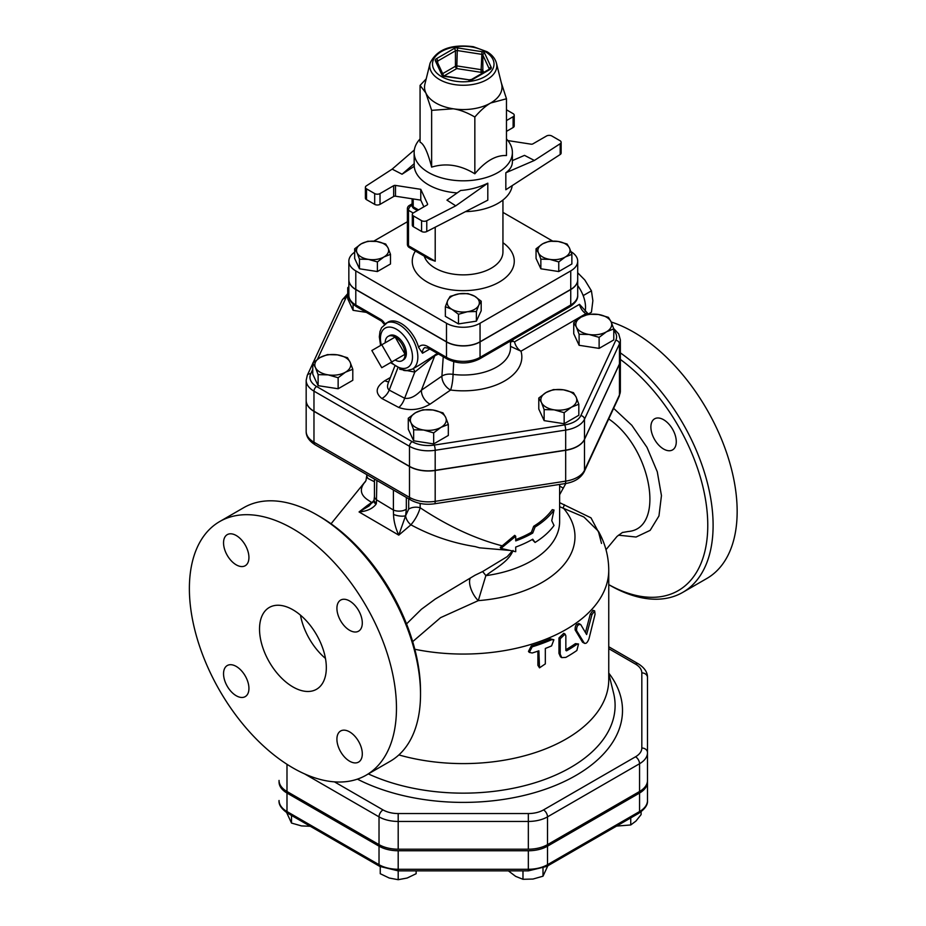 <?xml version="1.0" encoding="UTF-8"?>
<svg xmlns="http://www.w3.org/2000/svg" width="926" height="926" viewBox="0 0 926 926"><rect width="100%" height="100%" fill="white"/><g stroke="black" fill="none" stroke-linecap="round" stroke-linejoin="round"><path stroke-width="1.39" d="M616.589 826.085L630.745 824.962L635.919 821.096L641.105 814.602L641.105 811.743M508.328 870.834L515.655 876.366L522.982 879.295L532.994 879.052L543.006 876.193L548.366 864.641M380.25 866.667L380.25 873.716L389.221 878.022L398.192 879.7L407.174 878.022L416.144 873.716L416.144 870.868M286.146 811.5L291.505 823.064L301.517 825.923L310.245 826.258M630.745 817.913L630.745 824.962M522.982 870.868L522.982 879.295M543.006 868.218L543.006 876.193M647.494 725.336L647.494 800.481A27.12 15.649 180 0 1 639.553 811.546L547.521 864.687A27.12 15.649 180 0 1 528.341 869.271L398.192 869.271L398.192 879.7M291.505 815.436L291.505 823.064M647.494 706.827L647.494 781.972A27.12 15.649 180 0 1 639.553 793.038L547.521 846.167A27.12 15.649 180 0 1 528.341 850.762L398.192 850.762A27.12 15.649 180 0 1 379.023 846.167L286.991 793.038A27.12 15.649 180 0 1 279.05 781.972L279.05 780.421A27.12 15.649 180 0 0 286.991 791.498L286.991 764.297M647.494 781.972L647.494 800.481C647.957 804.682 645.052 808.954 638.766 813.283L546.734 866.412A3.773 2.176 60 0 0 547.521 864.687L547.521 846.167M304.666 773.928L379.023 816.859A27.12 15.649 0 0 0 398.192 821.443L528.341 821.443A27.12 15.649 0 0 0 547.521 816.859L639.553 763.73A27.12 15.649 0 0 0 647.494 752.653L647.494 780.421A27.12 15.649 180 0 1 639.553 791.498L547.521 844.628A27.12 15.649 180 0 1 528.341 849.211L398.192 849.211A27.12 15.649 180 0 1 379.023 844.628L286.991 791.498M279.05 781.972L279.05 780.421M532.195 652.992L529.313 652.39L532.195 646.823A147.373 85.088 0 0 0 551.583 639.727L553.887 639.785L551.583 645.897A147.373 85.088 180 0 1 545.333 648.455L545.333 663.884L539.511 667.843L538.874 650.816A147.373 85.088 180 0 1 532.195 652.992M529.313 652.39L528.468 651.429L531.316 645.85A145.486 84 0 0 0 550.449 638.859L553.887 639.785M539.511 667.843L537.902 665.308L537.902 651.152M565.844 635.792L565.08 634.09L560.207 638.79L560.207 654.207L561.735 657.622L565.844 657.391A147.373 85.088 0 0 0 576.875 650.492L578.519 643.987L576.875 644.322A147.373 85.088 180 0 1 566.527 650.839L565.844 650.446L565.844 635.792M566.527 650.839L565.844 650.446L566.527 650.839M561.735 657.622L560.496 656.823L558.968 653.386L558.968 637.968L563.76 633.291L565.08 634.09M565.844 649.693A145.486 84 0 0 0 575.428 643.628L578.519 643.987M580.729 624.575C577.882 624.205 576.493 626.219 576.574 630.606L584.121 642.864C585.834 644.241 587.466 642.794 589.04 638.523L595.059 614.285L594.642 610.859L591.934 614.679L586.633 634.553L580.729 624.575L578.75 623.476M582.57 642.25L584.746 643.431L582.57 642.25L575.127 629.912C575.046 625.525 576.412 623.522 579.225 623.916M585.463 632.504L590.29 614.158L592.953 610.361L594.642 610.859M500.92 548.412L515.713 551.699L515.713 547.069A98.249 56.729 0 0 0 532.739 539.21L535.066 542.451A98.249 56.729 0 0 0 554.026 525.47L551.746 520.678L554.026 510.041A98.249 56.729 180 0 1 535.066 527.033L532.739 533.04A98.249 56.729 180 0 1 515.713 540.9L515.713 536.27L500.92 548.412L500.26 547.497L514.706 535.344L515.713 536.27M515.713 539.603A96.362 55.629 0 0 0 531.408 532.265L533.689 526.281A96.362 55.629 0 0 0 552.278 509.624L554.026 510.041M532.172 539.534L535.066 542.451M531.408 532.265L532.739 533.04M533.689 526.281L535.066 527.033M502.239 545.854C475.304 538.863 447.952 526.165 420.161 507.761L420.161 503.443M367.078 505.665L359.056 511.951C366.904 511.268 372.553 508.71 376.014 504.265A9.445 3.935 -161.3 0 1 373.907 500.445L369.046 506.013L359.056 511.951L398.77 535.135L410.889 524.834C415.334 519.555 418.425 513.861 420.161 507.761A9.445 5.452 180 0 0 408.69 509.138L405.611 515.759A9.445 3.484 -168.4 0 1 393.515 514.451C393.7 520.956 395.448 527.855 398.77 535.135L405.611 515.759A9.445 5.313 -129.3 0 0 410.889 524.834L411.723 525.262C431.782 535.969 452.93 543.087 475.131 546.595L479.541 547.822L508.964 550.345M512.252 551.039L507.205 556.653L482.539 571.597A15.117 1.632 -120.8 0 1 485.849 575.659C495.121 568.286 508.825 561.7 513.05 550.449M374.44 481.74L367.946 478.453L366.904 476.52M398.863 754.922A145.486 84 0 0 0 608.752 679.603L608.752 570.069A145.486 84 0 0 1 414.813 649.265M365.261 481.844L364.462 482.689C359.508 489.136 360.515 494.808 367.46 499.693L371.639 502.482L367.066 505.677M482.539 571.597L475.015 575.231L435.313 599.018L421.399 609.273L406.526 623.916M420.52 694.257L420.52 691.166A142.65 82.356 -120 0 0 319.644 516.453L316.97 514.914A146.435 84.544 60 0 1 420.52 694.257A146.435 84.544 60 0 1 390.193 761.288L366.14 775.178A146.435 84.544 -120 0 0 366.14 606.09A146.435 84.544 -120 0 0 219.705 521.546A146.435 84.544 -120 0 0 197.261 638.882A146.435 84.544 -120 0 0 292.929 767.92A146.435 84.544 -120 0 0 366.14 775.178M608.706 418.934C651.51 447.767 665.771 528.561 628.21 531.501L622.515 532.485M602.56 539.754L590.985 517.842L559.628 502.644M559.628 494.739L565.844 483.465M620.362 359.438A142.65 82.356 60 0 1 707.603 531.952A142.65 82.356 60 0 1 608.752 584.619M663.583 419.709A17.953 10.36 60 0 1 675.309 435.521A17.953 10.36 60 0 1 672.554 449.909A17.953 10.36 60 0 1 663.583 449.017A17.953 10.36 60 0 1 651.858 433.206A17.953 10.36 60 0 1 654.601 418.818A17.953 10.36 60 0 1 663.583 419.709M609.563 585.105A146.435 84.544 -120 0 0 609.563 585.116L608.752 584.642L609.563 585.116A146.435 84.544 -120 0 0 682.786 592.362A146.435 84.544 -120 0 0 707.163 481.971A146.435 84.544 -120 0 0 620.362 352.875M682.786 592.362L706.827 578.484A146.435 84.544 -120 0 0 724.387 446.552A146.435 84.544 -120 0 0 611.183 321.993M292.929 686.93A47.238 27.271 60 0 1 262.07 645.306A47.238 27.271 60 0 1 269.304 607.456A47.238 27.271 60 0 1 316.542 634.727A47.238 27.271 60 0 1 316.542 689.268A47.238 27.271 60 0 1 292.929 686.93M300.464 615.142A47.238 27.271 -120 0 0 325.466 658.432M219.705 521.546L243.758 507.656A146.435 84.544 60 0 1 316.97 514.914M336.914 739.214A17.953 10.36 60 0 1 340.629 730.996A17.953 10.36 60 0 1 358.582 741.356A17.953 10.36 60 0 1 358.582 762.086A17.953 10.36 60 0 1 344.75 757.271A17.953 10.36 60 0 1 336.914 739.214M236.246 666.431A17.953 10.36 60 0 1 247.971 682.254A17.953 10.36 60 0 1 245.216 696.63A17.953 10.36 60 0 1 227.264 686.27A17.953 10.36 60 0 1 227.264 665.539A17.953 10.36 60 0 1 236.246 666.431M248.932 557.51A17.953 10.36 60 0 1 245.216 565.728A17.953 10.36 60 0 1 227.264 555.369A17.953 10.36 60 0 1 227.264 534.638A17.953 10.36 60 0 1 241.096 539.441A17.953 10.36 60 0 1 248.932 557.51M349.611 630.293A17.953 10.36 60 0 1 337.886 614.47A17.953 10.36 60 0 1 340.629 600.094A17.953 10.36 60 0 1 358.582 610.454A17.953 10.36 60 0 1 358.582 631.173A17.953 10.36 60 0 1 349.611 630.293M641.822 748.023A5.672 4.63 180 0 1 647.494 752.653L647.494 677.519A5.672 4.63 180 0 0 641.822 672.889L641.822 748.023A21.448 12.385 180 0 1 635.537 756.785L543.516 809.914A21.448 12.385 180 0 1 528.341 813.549L398.192 813.549A21.448 12.385 180 0 1 383.028 809.914L334.436 781.857M647.494 705.288L647.494 677.519C647.61 672.369 644.565 667.808 638.373 663.849A5.672 3.276 120 0 0 635.537 664.127A21.448 12.385 180 0 1 641.822 672.889M306.17 400.426A26.599 15.36 0 0 0 306.17 400.495A26.599 15.36 0 0 0 313.972 411.352L409.489 466.507A26.599 15.36 0 0 0 435.185 470.489L565.682 450.302A26.599 15.36 0 0 0 584.491 439.433L619.459 364.103A26.599 15.36 0 0 0 620.362 360.121A26.599 15.36 0 0 0 620.362 360.052M393.515 514.428A9.445 3.496 11.6 0 0 405.611 515.759L406.329 509.184A9.445 5.452 180 0 1 393.411 510.041L393.515 514.451M393.411 489.993L393.411 510.041L376.859 500.04A9.445 5.452 180 0 1 374.44 496.394A9.445 5.452 180 0 1 374.44 496.359L374.081 499.808A9.445 3.959 11 0 0 376.396 503.177L376.859 480.444M376.014 504.265L376.396 503.177M374.092 499.774A9.445 3.959 11 0 0 374.081 499.797L373.919 500.434M372.657 502.656A9.445 5.116 57.1 0 1 371.639 502.482L373.572 501.244M559.628 506.696L583.912 517.009L598.381 531.235C605.187 543.296 608.637 556.237 608.752 570.069M564.385 504.682A3.773 0.637 -73.2 0 1 563.112 507.795A111.71 64.496 0 0 1 478.279 600.638L485.849 575.659A96.362 55.629 0 0 0 559.628 521.581L559.628 484.437M559.628 485.976A15.117 0.59 -148.4 0 0 563.332 488.222M470.304 578.102A15.117 6.551 -117.7 0 0 478.279 600.638L440.602 617.642L412.683 641.637M588.531 313.891L591.436 312.224L592.872 300.707L591.436 290.845L584.85 280.046L577.697 272.776M583.519 295.417L582.651 294.352A25.511 14.723 60 0 1 583.519 296.563L583.519 295.417L591.436 290.845M577.697 285.578A25.511 14.723 60 0 1 582.651 294.352M583.519 296.563A25.511 14.723 60 0 1 585.139 311.31M385.204 342.794A14.04 8.102 60 0 1 388.272 336.288A14.04 8.102 60 0 1 395.136 337.064L405.056 354.264L391.698 361.973L381.767 344.785L371.847 350.514L381.767 367.703L391.698 361.973M405.056 354.264A14.04 8.102 60 0 1 402.301 360.596A14.04 8.102 60 0 1 395.136 359.994L405.056 354.264A14.04 8.102 60 0 0 395.136 337.064L381.767 344.785M388.272 336.288L389.638 335.571A13.983 8.068 60 0 1 403.458 343.72A13.983 8.068 60 0 1 403.609 359.774L402.301 360.596M581.065 317.155L588.404 314.238L598.404 314.481A17.953 10.36 0 0 0 581.065 317.155A17.953 10.36 0 0 0 576.423 327.167L573.738 322.699L581.065 317.155M608.417 317.329L611.102 321.808A17.953 10.36 0 0 0 598.404 314.481L608.417 317.329M613.788 328.892L606.461 331.809A17.953 10.36 0 0 0 611.102 321.808L613.788 328.892L613.788 339.923L599.122 348.384L579.109 345.294L579.109 334.251L576.423 327.167A17.953 10.36 0 0 0 589.121 334.494L579.109 334.251M599.122 337.353L589.121 334.494A17.953 10.36 0 0 0 606.461 331.809L599.122 337.353L599.122 348.384M563.448 389.811L573.449 392.67L576.134 397.138A17.953 10.36 0 0 0 563.448 389.811A17.953 10.36 0 0 0 546.109 392.497L553.435 389.58L563.448 389.811M578.819 404.234L571.492 407.151A17.953 10.36 0 0 0 576.134 397.138L578.819 404.234L578.819 415.265L564.165 423.726L564.165 412.695L554.153 409.836A17.953 10.36 0 0 0 571.492 407.151L564.165 412.695M541.455 402.509L538.782 398.041L546.109 392.497A17.953 10.36 0 0 0 541.455 402.509A17.953 10.36 0 0 0 554.153 409.836L544.141 409.593L541.455 402.509M445.637 417.325L448.323 424.421L440.996 427.337A17.953 10.36 0 0 0 445.637 417.325A17.953 10.36 0 0 0 432.951 409.998L442.964 412.857L445.637 417.325M433.669 432.882L423.657 430.023A17.953 10.36 0 0 0 440.996 427.337L433.669 432.882L433.669 443.913L413.644 440.811L413.644 429.78L410.97 422.696A17.953 10.36 0 0 0 423.657 430.023L413.644 429.78M415.612 412.683L422.939 409.767L432.951 409.998A17.953 10.36 0 0 0 415.612 412.683A17.953 10.36 0 0 0 410.97 422.696L408.285 418.228L415.612 412.683M345.467 372.194L338.14 377.727L328.128 374.868A17.953 10.36 0 0 0 345.467 372.194A17.953 10.36 0 0 0 350.121 362.182L352.794 369.266L345.467 372.194M318.116 374.636L315.442 367.541A17.953 10.36 0 0 0 328.128 374.868L318.116 374.636L318.116 385.667L312.756 374.104L312.756 363.073L320.083 357.529A17.953 10.36 0 0 0 315.442 367.541L312.756 363.073M337.423 354.855L347.435 357.702L350.121 362.182A17.953 10.36 0 0 0 337.423 354.855A17.953 10.36 0 0 0 320.083 357.529L327.41 354.612L337.423 354.855M348.847 289.306L347.725 287.731L348.847 286.736M579.109 345.294L573.738 333.73L573.738 322.699M564.165 423.726L544.141 420.624L538.782 409.072L538.782 398.041M544.141 420.624L544.141 409.593M413.644 440.811L408.285 429.259L408.285 418.228M433.669 443.913L448.323 435.451L448.323 424.421M338.14 377.727L338.14 388.758L352.794 380.297L352.794 369.266M366.383 312.386L353.084 310.326L353.084 304.179M338.14 388.758L318.116 385.667M353.084 310.326L347.725 298.762L347.725 287.731M429.803 348.998L422.499 353.223L418.598 347.377A26.449 15.267 -120 0 0 401.143 323.463A26.449 15.267 -120 0 0 387.913 322.155L381.57 327.7L379.973 331.601L379.324 336.856L380.598 345.456M437.512 353.454L419.165 365.203M579.502 304.33L514.532 341.844A9.445 5.452 -120 0 0 520.968 351.185L585.938 313.671A9.445 5.452 -120 0 1 579.502 304.33L587.825 313.486A3.773 2.176 120 0 0 585.938 313.671L587.373 314.504M313.972 411.202L313.972 391.142L409.489 446.297A26.599 15.36 0 0 0 435.185 450.279L565.682 430.092A26.599 15.36 0 0 0 584.491 419.223L619.459 343.893A26.599 15.36 0 0 0 620.362 339.911L620.362 359.971A26.599 15.36 180 0 1 619.459 363.941L584.491 439.283A26.599 15.36 180 0 1 565.682 450.14L435.185 470.327A26.599 15.36 180 0 1 409.489 466.357L313.972 411.202A26.599 15.36 180 0 1 306.17 400.345L306.17 380.285A26.599 15.36 0 0 0 313.972 391.142A3.773 2.176 -60 0 1 316.634 386.524A22.826 13.172 180 0 1 310.731 373.791L312.756 369.428M570.74 289.56L570.74 304.99A3.773 2.176 60 0 1 569.965 306.726C575.428 303.045 578.009 299.237 577.697 295.301A23.729 13.705 180 0 1 570.74 304.99L480.05 357.355A23.729 13.705 180 0 1 446.494 357.355L446.494 341.925A23.729 13.705 0 0 0 480.05 341.925L570.74 289.56A23.729 13.705 0 0 0 577.697 279.884A23.729 13.705 0 0 0 577.697 279.802M348.847 279.802A23.729 13.705 0 0 0 348.847 279.884A23.729 13.705 0 0 0 355.792 289.56L446.494 341.925M435.301 354.531A3.773 2.732 -115 0 0 434.769 355.781L438.484 354.01M413.054 368.722A3.773 1.91 -104.2 0 1 414.79 372.078L434.769 355.781L421.411 390.216C415.438 396.444 409.848 399.118 404.639 398.238L389.209 390.101C387.369 388.654 387.045 386.281 388.26 382.959L388.202 383.098M399.673 369.219L414.79 372.078L404.639 398.238A11.332 5.533 113.3 0 1 398.759 407.463C409.547 411.121 419.987 410.01 430.081 404.141A11.332 7.095 55.5 0 1 421.411 390.216L441.91 376.106A11.332 7.095 -124.5 0 0 450.58 390.031A11.332 2.002 97.3 0 0 453.034 374.382A11.332 6.644 3.9 0 0 441.91 376.106L443.241 356.753M510.504 341.046L510.504 347.759A47.238 27.271 180 0 1 453.034 374.382L453.74 361.719M514.532 341.844L512.888 341.312A9.445 2.06 -3.7 0 0 510.504 342.203M510.504 346.359L520.968 351.185A58.569 33.822 0 0 1 450.58 390.031L430.081 404.141M512.888 341.312L512.877 339.68M390.378 377.507L384.88 380.679A11.332 6.54 -120 0 0 388.723 381.755M384.88 380.679C375.782 386.825 374.775 392.774 381.859 398.504A11.332 6.933 123.1 0 0 389.209 390.101L397.694 368.247M549.164 241.246L558.123 241.454A16.066 9.272 0 0 0 542.613 243.851L549.164 241.246M538.446 252.81L536.05 248.816L542.613 243.851A16.066 9.272 0 0 0 538.446 252.81A16.066 9.272 0 0 0 549.812 259.373L540.853 259.153L538.446 252.81M567.082 244.013L569.478 248.018A16.066 9.272 0 0 0 558.123 241.454L567.082 244.013M565.323 256.965L558.76 261.931L549.812 259.373A16.066 9.272 0 0 0 565.323 256.965A16.066 9.272 0 0 0 569.478 248.018L571.874 254.349L565.323 256.965M481.184 301.17L478.788 305.175A16.066 9.272 0 0 0 474.621 296.216L481.184 301.17L481.184 310.8L476.381 321.148L476.381 311.518L467.422 311.726A16.066 9.272 0 0 0 478.788 305.175L476.381 311.518M459.111 293.82L468.07 293.6L474.621 296.216A16.066 9.272 0 0 0 459.111 293.82A16.066 9.272 0 0 0 447.756 300.371L450.152 296.378L459.111 293.82M451.911 309.33L445.36 306.714L447.756 300.371A16.066 9.272 0 0 0 451.911 309.33A16.066 9.272 0 0 0 467.422 311.726L458.474 314.284L451.911 309.33M377.38 261.931L368.421 259.373A16.066 9.272 0 0 0 383.931 256.965L377.38 261.931L377.38 271.549L359.462 268.783L359.462 259.153L357.066 252.81A16.066 9.272 0 0 0 368.421 259.373L359.462 259.153M388.087 248.018L390.494 254.349L383.931 256.965A16.066 9.272 0 0 0 388.087 248.018A16.066 9.272 0 0 0 376.732 241.454L385.691 244.013L388.087 248.018M361.221 243.851L367.772 241.246L376.732 241.454A16.066 9.272 0 0 0 361.221 243.851A16.066 9.272 0 0 0 357.066 252.81L354.658 248.816L361.221 243.851M571.874 254.349L571.874 263.979L558.76 271.549L558.76 261.931M558.76 271.549L540.853 268.783L540.853 259.153M540.853 268.783L536.05 258.435L536.05 248.816M476.381 321.148L458.474 323.915L445.36 316.345L445.36 306.714M458.474 323.915L458.474 314.284M359.462 268.783L354.658 258.435L354.658 248.816M377.38 271.549L390.494 263.979L390.494 254.349M420.068 138.946A49.124 28.359 0 0 0 414.142 152.443A49.124 28.359 0 0 0 463.266 180.813A49.124 28.359 0 0 0 512.391 152.443A49.124 28.359 0 0 0 506.476 138.946M431.643 167.12L431.643 110.344L425.856 92.982L420.068 85.4L420.068 142.176C423.923 143.889 427.789 152.211 431.643 167.12C446.043 162.744 460.442 164.978 474.841 173.799C485.386 161.124 495.931 155.036 506.476 155.533L506.476 98.769L490.664 103.006A38.73 22.363 0 0 0 501.614 84.023L496.452 63.176C495.19 58.569 492.053 54.75 487.03 51.717L473.36 46.705C451.112 43.939 436.69 49.425 430.081 63.176A33.521 19.353 0 0 0 439.572 79.59A33.521 19.353 0 0 0 478.256 83.224A33.521 19.353 0 0 0 496.452 63.176M420.068 85.4L426.203 78.884M474.841 173.799L474.841 117.023C467.121 112.532 459.921 109.789 453.242 108.793L431.643 110.344M489.391 69.346L489.229 69.242A1.887 1.088 60 0 1 490.178 69.346A3.773 2.176 0 0 0 491.15 67.228L484.657 53.245A3.773 2.176 0 0 0 481.995 51.694L481.011 72.321A1.887 1.493 155.1 0 0 482.84 70.492A1.887 1.088 0 0 0 481.497 69.728L457.27 65.977A1.887 1.088 0 0 0 455.442 66.255A1.887 1.088 -120 0 0 456.773 68.57L457.27 50.548L481.497 54.298A1.887 1.088 180 0 1 482.84 55.062L489.333 69.056A1.887 1.088 180 0 1 489.368 69.161M430.081 63.176L424.93 84.023A38.73 22.363 0 0 0 425.856 92.982A38.73 22.363 0 0 0 435.88 103.006A38.73 22.363 0 0 0 453.242 108.793A38.73 22.363 0 0 0 490.664 103.006C485.78 105.784 480.501 110.46 474.841 117.023M501.325 82.831L506.476 98.769M414.142 152.443L414.211 166.321L402.046 174.215L392.161 169.134L366.36 185.86A3.773 2.176 180 0 0 365.4 187.307A3.773 2.176 180 0 0 366.511 188.858L374.683 193.569L374.683 204.368A3.773 2.176 0 0 0 380.019 204.368L393.654 196.497A1.887 1.088 180 0 1 395.483 196.208L420.774 200.12L420.774 189.321L395.483 185.42A1.887 1.088 0 0 0 393.654 185.698L393.654 196.497M414.211 163.682L402.046 174.215M414.339 149.954L392.161 169.134M380.019 204.368L380.019 193.569A3.773 2.176 180 0 1 374.683 193.569M365.4 187.307L365.4 198.106A3.773 2.176 0 0 0 366.511 199.657L374.683 204.368M380.019 193.569L393.654 185.698M487.805 183.186L455.754 205.838L446.957 200.143L460.627 190.478C470.304 189.737 479.367 187.307 487.805 183.186L487.805 200.166L426.77 231.535A3.773 2.176 180 0 1 421.585 231.454L413.424 226.743A3.773 2.176 180 0 1 412.313 225.192L412.313 214.392A3.773 2.176 0 0 0 413.424 215.943L413.424 226.743M423.876 206.822L420.774 200.12M455.754 205.838L426.77 220.735L426.77 231.535M427.546 204.496L427.546 203.928A1.887 1.088 180 0 1 427.615 204.206A1.887 1.088 180 0 1 427.06 204.982L413.424 212.853A3.773 2.176 0 0 0 412.313 214.392M427.546 203.928L420.774 189.321M421.585 231.454L421.585 220.654L413.424 215.943M414.211 166.321A49.124 28.359 0 0 0 457.155 192.932M421.585 220.654A3.773 2.176 0 0 0 426.77 220.735M514.219 115.183L514.219 125.982A3.773 2.176 180 0 1 513.12 127.522L513.12 116.722A3.773 2.176 0 0 0 514.219 115.183A3.773 2.176 0 0 0 513.12 113.643L506.476 109.8M513.12 127.522L506.476 131.365M513.12 116.722L506.476 120.565M512.228 185.605A49.124 28.359 180 0 1 465.489 211.637M512.391 160.592L524.498 155.371L534.371 160.453L560.184 143.715L560.184 154.515L505.827 189.749L505.827 172.78C510.157 169.62 512.344 165.986 512.391 161.876L512.391 152.443M507.888 140.578L531.061 144.167A1.887 1.088 0 0 0 532.878 143.877L546.514 136.006A3.773 2.176 180 0 1 551.861 136.006L560.033 140.729A3.773 2.176 180 0 1 561.133 142.268A3.773 2.176 180 0 1 560.184 143.715M560.184 154.515A3.773 2.176 0 0 0 561.133 153.068L561.133 142.268M505.827 172.78L534.371 160.453M409.28 247.508A3.773 2.176 -60 0 1 408.493 245.784A3.773 2.176 180 0 1 407.382 244.244A3.773 3.773 0 0 0 409.28 247.508L429.421 259.141L435.208 261.213L408.493 245.784L408.493 210.306A3.773 2.176 -60 0 1 411.167 205.676A3.773 2.176 -120 0 0 409.28 205.491A3.773 3.773 0 0 0 407.382 208.755A3.773 2.176 0 0 0 408.493 210.306L413.181 213.003M413.98 208.581A3.773 2.176 -60 0 1 413.204 206.845A3.773 2.176 180 0 1 412.093 205.306A3.773 3.773 0 0 0 413.98 208.581L417.406 210.549M354.658 252.231A23.729 13.705 0 0 0 348.847 261.213A23.729 13.705 0 0 0 355.792 270.901L446.494 323.255A23.729 13.705 0 0 0 480.05 323.255L570.74 270.901A23.729 13.705 0 0 0 577.697 261.213A23.729 13.705 0 0 0 570.948 251.641M552.625 241.061L502.945 212.378M407.382 221.742L373.791 241.13M577.697 261.213L577.697 279.721A23.729 13.705 180 0 1 570.74 289.41L570.74 270.901M570.74 289.41L480.05 341.775A23.729 13.705 180 0 1 446.494 341.775L446.494 323.255M446.494 341.775L355.792 289.41A23.729 13.705 180 0 1 348.847 279.721L348.847 261.213M608.752 648.663L635.537 664.127M357.401 779.136A159.237 91.94 0 0 0 557.232 784.681A159.237 91.94 0 0 0 608.752 673.075M639.553 793.038L639.553 811.546A3.773 2.176 60 0 1 638.766 813.283M528.341 850.762L528.341 870.868L546.734 866.412M398.192 850.762L398.192 869.271A27.12 15.649 180 0 1 379.023 864.687A3.773 2.176 120 0 0 379.799 866.412L398.192 870.868L528.341 870.868M379.023 846.167L379.023 864.687L286.991 811.546A3.773 2.176 120 0 0 287.778 813.283L379.799 866.412M286.991 793.038L286.991 811.546A27.12 15.649 180 0 1 279.05 800.481C278.576 804.682 281.481 808.942 287.778 813.283M531.316 645.85L532.195 646.823M537.902 665.308L538.874 666.245M550.449 638.859L551.583 639.727M558.968 637.968L560.207 638.79M558.968 653.386L560.207 654.207M575.428 643.628L576.875 644.322M575.127 629.912L576.574 630.606M590.29 614.158L591.934 614.679M608.752 673.63L613.579 693.099A151.829 87.657 180 0 1 538.527 781.625A151.829 87.657 180 0 1 368.34 773.904M618.475 535.182L636.081 537.022L650.156 530.355L658.953 515.956L661.453 495.607L657.275 471.762L646.985 447.339L631.821 425.3L613.625 408.331M379.023 844.628L379.023 816.859A5.672 3.276 -60 0 1 383.028 809.914M398.192 849.211L398.192 813.549M528.341 849.211L528.341 813.549M547.521 844.628L547.521 816.859A5.672 3.276 -120 0 0 543.516 809.914M639.553 791.498L639.553 763.73A5.672 3.276 -120 0 0 635.537 756.785M619.459 364.103L619.459 394.951A5.672 4.468 24.9 0 1 619.124 396.49L620.362 390.98A26.599 15.36 180 0 1 619.459 394.951L584.491 470.292A5.672 4.468 24.9 0 1 584.156 471.832L619.124 396.49M584.491 439.433L584.491 470.292A26.599 15.36 180 0 1 565.682 481.15A5.672 1.192 81.2 0 1 565.08 483.592C574.247 482.191 580.602 478.279 584.156 471.832M565.682 450.302L565.682 481.15L435.185 501.336A5.672 1.192 81.2 0 1 434.595 503.779L565.08 483.592M435.185 470.489L435.185 501.336A26.599 15.36 180 0 1 409.489 497.366A5.672 3.276 120 0 0 410.669 499.959C417.707 503.756 425.682 505.029 434.595 503.779M409.489 466.507L409.489 497.366L313.972 442.211A5.672 3.276 120 0 0 315.141 444.804C309.041 440.903 306.055 436.412 306.17 431.354A26.599 15.36 180 0 0 313.972 442.211L313.972 411.352M406.329 509.184L406.329 497.447M408.69 498.825L408.69 509.138M381.315 345.051A22.675 13.091 60 0 1 396.467 329.251A22.675 13.091 60 0 1 412.278 359.948A22.675 13.091 60 0 1 391.235 362.24M390.529 362.656L403.956 370.493L406.375 370.689L412.371 369.127A26.449 15.267 -120 0 0 416.422 347.933A26.449 15.267 -120 0 0 399.141 324.621A26.449 15.267 -120 0 0 385.91 323.301M347.725 293.646L342.273 299.943A3.773 2.975 24.9 0 1 345.699 298.45A22.826 13.172 180 0 1 347.725 295.533M312.756 363.536L307.305 375.285A3.773 2.975 24.9 0 1 310.731 373.791M317.502 359.195L345.699 298.45M409.489 466.357L409.489 446.297A3.773 2.176 -60 0 1 412.163 441.667L316.634 386.524M435.185 470.327L435.185 450.279A3.773 0.799 -98.8 0 0 434.213 445.082A22.826 13.172 180 0 1 412.163 441.667M565.682 450.14L565.682 430.092A3.773 0.799 -98.8 0 0 564.71 424.895L434.213 445.082M584.491 439.283L584.491 419.223A3.773 2.975 -155.1 0 0 580.845 415.577A22.826 13.172 180 0 1 564.71 424.895M619.459 363.941L619.459 343.893A3.773 2.975 -155.1 0 0 615.813 340.236L580.845 415.577M613.788 330.501A22.826 13.172 180 0 1 615.813 340.236M384.903 323.961A7.558 4.364 -120 0 0 380.841 319.447A3.773 2.176 120 0 0 381.616 321.183L384.336 324.401M380.841 319.447L355.792 304.99A3.773 2.176 120 0 0 356.579 306.726C351.116 303.045 348.535 299.237 348.847 295.301A23.729 13.705 180 0 0 355.792 304.99L355.792 289.56M480.05 341.925L480.05 357.355A3.773 2.176 60 0 1 479.263 359.08L569.965 306.726M447.27 359.08L428.611 348.315A3.773 2.176 120 0 1 427.835 346.579L446.494 357.355A3.773 2.176 120 0 0 447.27 359.08C457.942 364.231 468.602 364.231 479.263 359.08M422.499 353.223A11.332 6.54 60 0 1 424.837 347.563L428.611 348.315M427.835 346.579A15.117 8.728 -120 0 0 418.598 347.377M381.859 398.504L398.759 407.463M491.15 67.228A1.887 1.493 155.1 0 0 489.333 69.056L489.333 69.184M484.657 53.245A1.887 1.493 155.1 0 0 482.84 55.062L482.84 70.492L483.731 72.425M481.995 51.694L457.757 47.944L457.27 50.548A1.887 1.088 180 0 0 455.442 50.826L455.442 66.255L442.674 73.629M457.757 47.944A3.773 2.176 0 0 0 454.099 48.511A1.887 1.088 60 0 1 455.442 50.826L437.697 61.07A1.887 1.088 60 0 0 436.366 58.755A3.773 2.176 0 0 0 435.382 60.861A1.887 1.493 -24.9 0 1 437.095 61.614L443.589 75.608M454.099 48.511L436.366 58.755M437.153 61.729A1.887 1.088 180 0 1 437.697 61.07L437.697 62.91M435.382 60.861L441.876 74.856A1.887 1.493 -24.9 0 1 443.577 75.573L444.549 76.395L469.077 79.821L444.839 76.071M441.876 74.856A3.773 2.176 0 0 0 444.549 76.395M468.787 80.145A3.773 2.176 0 0 0 472.434 79.578A1.887 1.088 -120 0 0 471.496 79.486L469.077 79.821M472.434 79.578L490.178 69.346M441.528 76.603A30.743 17.744 180 0 1 455.314 46.902A30.743 17.744 180 0 1 492.968 68.64A30.743 17.744 180 0 1 441.528 76.603M444.11 75.886L456.773 68.57L481.011 72.321L481.624 73.64M395.483 196.208L395.483 185.42M366.511 199.657L366.511 188.858M412.22 206.278L411.167 205.676L412.093 205.132M435.208 227.206L435.208 261.213M418.517 209.913L413.204 206.845L413.204 198.951M502.945 200.028L502.945 251.953A39.679 22.907 180 0 1 466.935 274.767A39.679 22.907 180 0 1 424.27 256.166M415.392 251.039A51.011 29.458 0 0 0 471.577 290.266A51.011 29.458 0 0 0 502.945 242.693M480.05 341.775L480.05 323.255M355.792 289.41L355.792 270.901M331.045 523.792L365.955 480.698L366.904 474.691M605.998 549.685L617.029 536.42L622.585 532.369M638.373 663.849L608.752 646.753M410.669 499.959L315.141 444.804M620.362 360.121L620.362 390.98M374.44 479.043L374.44 496.394M598.358 531.2L601.506 543.458M306.17 400.495L306.17 431.354M412.371 369.127L419.235 365.157M342.273 299.943L313.127 362.737M307.305 375.285L306.17 380.285M613.66 328.522L618.707 333.881L620.362 339.911M589.029 314.18L587.825 313.486M381.616 321.183L356.579 306.726M577.697 279.884L577.697 295.301M348.847 279.884L348.847 295.301M388.26 382.947L394.707 366.337M489.229 69.242L471.496 79.486M409.28 205.491L412.093 203.859M407.382 208.755L407.382 244.244M412.093 198.777L412.093 205.306"/></g></svg>
